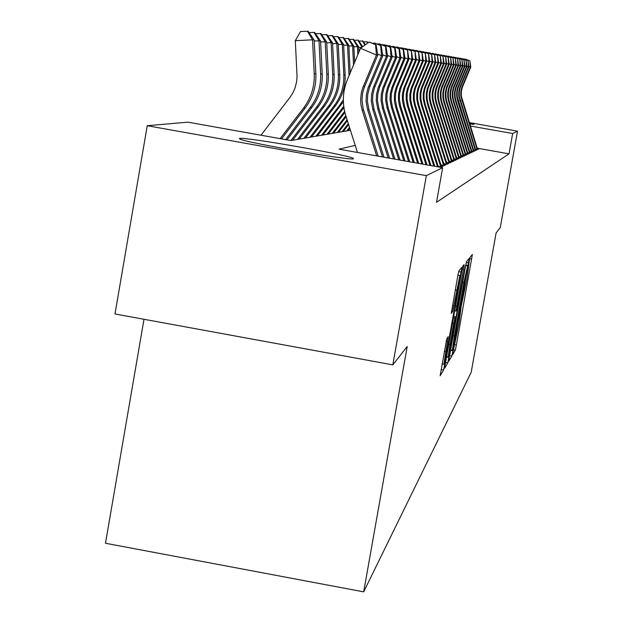 <?xml version="1.0" encoding="UTF-8"?>
<svg xmlns="http://www.w3.org/2000/svg" width="623" height="623" viewBox="0 0 623 623"><rect width="100%" height="100%" fill="white"/><g stroke="black" fill="none" stroke-linecap="round" stroke-linejoin="round"><path stroke-width="0.93" d="M453.108 351.504L452.68 354.612L455.296 350.173L456.386 344.994L472.366 254.519L470.022 257.361L469.259 260.967L467.071 278.372L461.176 306.275L459.065 323.275L453.108 351.504M239.458 138.392C244.714 136.819 346.661 154.621 353.155 158.234L353.521 158.795C351.59 160.944 247.775 142.971 239.902 139.116L239.458 138.392M469.454 123.299L473.963 124.398L469.672 123.985M446.753 338.865L440.142 375.77L443.553 370.062L444.744 364.471L461.877 267.259L458.863 270.919L457.664 276.503L451.254 313.431L452.656 311.5L459.891 275.491L458.037 288.379L447.174 349.332L443.872 364.284L448.194 336.724L446.753 338.865M469.228 122.575L517.518 131.157L500.261 227.605L496.118 232.901L471.198 372.258L363.684 591.85L407.216 346.474L392.817 364.868L426.342 175.655L147.246 125.706L187.897 122.155L290.84 140.557L350.422 130.269M517.518 131.157L512.659 133.524L470.31 126.002M355.211 145.377L339.037 149.17L442.665 167.688L436.513 202.319L509.022 153.842L512.659 133.524M442.665 167.688L426.342 175.655M449.417 356.652L448.794 361.192L451.839 356.029L452.96 350.726L469.275 258.272L466.557 261.574L465.428 266.862L449.417 356.652M445.445 362.438L447.805 362.866L444.596 368.294M462.095 269.167L463.387 269.401L464.073 264.635L462.811 266.13L461.651 271.558L444.557 368.286M463.387 269.401L456.799 306.36L456.122 311.041L457.002 309.818L465.28 265.873L447.805 362.866M475.513 149.084L477.748 149.481L478.807 148.975L477.428 148.726M473.651 149.941L475.941 150.353L477.031 149.832L475.629 149.575M471.751 150.828L474.08 151.241L475.201 150.704L473.776 150.454M469.789 151.732L472.172 152.16L473.324 151.607L471.876 151.35M467.772 152.666L470.209 153.102L471.393 152.534L469.921 152.269M465.7 153.624L468.192 154.068L469.407 153.484L467.904 153.219M463.567 154.613L466.113 155.065L467.367 154.465L465.84 154.193M461.37 155.625L463.979 156.093L465.264 155.477L463.707 155.197M459.104 156.677L461.775 157.152L463.107 156.513L461.518 156.233M456.776 157.751L459.509 158.242L460.88 157.58L459.26 157.292M454.369 158.865L457.173 159.363L458.583 158.686L456.932 158.39M451.893 160.002L454.759 160.516L456.215 159.823L454.533 159.519M449.331 161.186L452.275 161.715L453.77 160.991L452.057 160.687M446.683 162.408L449.705 162.946L451.254 162.198L449.502 161.887M443.958 163.662L447.057 164.215L448.653 163.452L446.87 163.133M441.131 164.963L444.316 165.531L445.967 164.737L444.144 164.41M438.21 166.31L441.481 166.894L443.194 166.068L441.325 165.734M509.022 153.842L477.296 148.188M143.991 319.288L105.482 543.256L363.684 591.85M392.817 364.868L114.99 313.969L147.246 125.706M452.781 349.659L467.803 265.445L463.909 282.593L454.408 335.867L452.314 350.243L452.781 349.659M449.97 344.659L448.186 356.948L451.379 342.401L455.748 316.85L454.891 318.119L453.731 323.555L449.97 344.659L448.661 344.418M427.752 52.69L429.083 53.087M428.897 53.173L428.577 52.643M477.07 149.364L460.818 96.183L460.802 91.978L461.635 87.851L470.303 67.035L468.808 66.412M477.576 149.45L461.324 96.144L461.308 91.955L462.134 87.835L470.77 67.097L470.303 67.035L469.859 60.867L465.833 59.216L469.672 60.836M470.77 67.097L469.859 60.867M424.925 52.27L426.373 52.277M422.005 51.841L423.103 51.787M418.999 51.398L419.575 51.366M420.751 51.312L421.405 51.584M417.706 50.852L418.905 51.359M475.263 150.229L458.785 96.331L458.769 92.064L459.61 87.882L468.395 66.793L466.861 66.147M475.777 150.322L459.299 96.292L459.283 92.048L460.124 87.874L468.878 66.856L468.395 66.793L467.951 60.54L463.87 58.866L467.764 60.509M468.878 66.856L467.951 60.54M473.402 151.124L457.578 100.716L456.698 96.487L456.682 92.165L457.531 87.921L466.432 66.544L464.859 65.882M473.924 151.218L457.227 96.448L457.212 92.142L458.061 87.913L466.931 66.606L466.432 66.544L465.996 60.205L461.853 58.507L465.794 60.174M461.853 58.507L461.456 58.796M466.931 66.606L465.996 60.205M471.486 152.035L455.452 100.934L454.556 96.643L454.541 92.259L455.397 87.96L464.423 66.287L462.803 65.602M472.032 152.137L455.989 100.879L455.094 96.604L455.078 92.235L455.943 87.952L464.929 66.35L464.423 66.287L463.979 59.863L459.782 58.141L463.777 59.824M459.782 58.141L459.377 58.437M464.929 66.35L463.979 59.863M469.516 152.978L453.256 101.152L452.353 96.806L452.337 92.36L453.209 87.999L462.352 66.022L460.693 65.322M470.077 153.079L453.809 101.097L452.905 96.76L452.89 92.336L453.762 87.991L462.873 66.085L462.352 66.022L461.908 59.504L457.648 57.76L461.698 59.473M457.648 57.76L457.227 58.064M462.873 66.085L461.908 59.504M414.56 50.385L416.117 50.806M415.923 50.938L415.557 50.338M467.499 153.943L450.997 101.378L450.079 96.97L450.063 92.461L450.951 88.038L460.226 65.75L458.512 65.026M468.068 154.052L451.566 101.323L450.655 96.931L450.639 92.438L451.519 88.03L460.763 65.82L460.226 65.75L459.782 59.146L455.452 57.371L459.564 59.107M455.452 57.371L455.024 57.682M460.763 65.82L459.782 59.146M411.312 49.902L412.994 49.879M465.412 154.94L448.677 101.619L447.75 97.141L447.727 92.57L448.63 88.084L458.037 65.47L456.277 64.722M466.004 155.049L449.269 101.557L448.334 97.095L448.319 92.539L449.214 88.069L458.59 65.54L458.037 65.47L457.594 58.772L453.201 56.973L457.368 58.733M453.201 56.973L452.757 57.293M458.59 65.54L457.594 58.772M407.948 49.412L409.171 49.349M463.271 155.968L446.294 101.861L445.344 97.313L445.328 92.679L446.239 88.123L455.787 65.181L453.972 64.41M463.878 156.077L446.893 101.798L445.951 97.274L445.936 92.648L446.839 88.116L456.355 65.251L455.787 65.181L455.335 58.383L450.881 56.561L455.109 58.344M450.881 56.561L450.421 56.888M456.355 65.251L455.335 58.383M404.475 48.906L405.098 48.874M406.508 48.804L407.333 49.147M461.067 157.027L443.833 102.102L442.875 97.5L442.852 92.788L443.778 88.17L453.466 64.885L451.597 64.091M461.69 157.136L444.456 102.04L443.498 97.453L443.475 92.757L444.401 88.155L454.05 64.956L453.466 64.885L453.014 57.986L448.49 56.132L452.781 57.947M448.49 56.132L448.015 56.475M454.05 64.956L453.014 57.986M402.988 48.275L404.039 48.29L404.444 48.89M404.015 48.711L403.727 48.236M458.801 158.11L441.294 102.359L440.321 97.686L440.305 92.905L441.24 88.217L451.075 64.574L449.144 63.764M459.439 158.226L441.941 102.297L440.967 97.64L440.952 92.874L441.886 88.201L451.675 64.652L451.075 64.574L450.624 57.573L446.021 55.696L450.382 57.534M446.021 55.696L445.538 56.047M451.675 64.652L450.624 57.573M399.343 47.737L401.165 48.166M400.939 48.329L400.542 47.675M456.457 159.231L438.685 102.624L437.696 97.873L437.681 93.022L438.631 88.264L448.607 64.262L446.621 63.421M457.118 159.356L439.347 102.561L438.358 97.827L438.343 92.991L439.293 88.248L449.23 64.34L448.607 64.262L448.163 57.152L443.483 55.245L447.914 57.114M443.483 55.245L442.984 55.611M449.23 64.34L448.163 57.152M395.566 47.177L397.49 47.13M454.042 160.391L435.991 102.896L434.986 98.076L434.971 93.146L435.936 88.31L446.068 63.935L444.02 63.071M454.728 160.516L436.676 102.826L435.672 98.021L435.656 93.115L436.614 88.295L446.714 64.021L446.068 63.935L445.616 56.716L440.866 54.777L445.359 56.677M440.866 54.777L440.352 55.159M446.714 64.021L445.616 56.716M391.649 46.6L393.012 46.538M451.55 161.583L433.219 103.177L432.191 98.278L432.175 93.271L433.156 88.357L443.451 63.601L441.333 62.705M452.259 161.707L433.92 103.107L432.899 98.224L432.884 93.24L433.857 88.349L444.113 63.686L443.451 63.601L443 56.272L438.171 54.302L442.735 56.226M438.171 54.302L437.634 54.684M444.113 63.686L443 56.272M387.631 46.009L388.261 45.977M389.967 45.892L391.01 46.336M448.981 162.813L430.345 103.465L429.309 98.489L429.294 93.403L430.291 88.411L440.741 63.258L438.561 62.331M449.705 162.946L431.077 103.395L430.041 98.434L430.018 93.364L431.015 88.396L441.427 63.344L440.741 63.258L440.297 55.805L435.384 53.804L440.017 55.758M435.384 53.804L434.831 54.201M441.427 63.344L440.297 55.805M385.847 45.277L387.14 45.292L387.646 46.04M387.132 45.822L386.774 45.23M446.325 164.09L427.386 103.768L426.334 98.707L426.311 93.536L427.323 88.466L437.953 62.9L435.695 61.942M447.073 164.207L428.133 103.691L427.09 98.652L427.067 93.505L428.071 88.45L438.654 62.985L437.953 62.9L437.502 55.33L432.502 53.29L437.214 55.283M432.502 53.29L431.934 53.71M438.654 62.985L437.502 55.33M381.572 44.646L383.737 45.09M383.48 45.277L383.052 44.568M443.584 165.399L424.333 104.072L423.258 98.932L423.235 93.676L424.263 88.521L435.064 62.526L432.728 61.545M444.355 165.516L425.104 103.994L424.037 98.878L424.014 93.637L425.042 88.505L435.796 62.619L435.064 62.526L434.613 54.84L429.527 52.768L434.324 54.785M429.527 52.768L428.943 53.189M435.796 62.619L434.613 54.84M377.133 43.992L379.368 43.914M440.749 166.762L421.164 104.391L420.073 99.166L420.058 93.816L421.101 88.575L432.082 62.144L429.668 61.124M441.543 166.863L421.966 104.314L420.883 99.104L420.86 93.785L421.903 88.559L432.837 62.245L432.082 62.144L431.63 54.326L426.459 52.215L431.326 54.279M426.459 52.215L425.852 52.659M432.837 62.245L431.63 54.326M372.507 43.314L374.057 43.236M375.21 43.182L375.708 43.392M437.502 166.769L417.901 104.726L416.787 99.407L416.764 93.964L417.831 88.637L428.99 61.747L426.49 60.696M438.374 166.925L418.726 104.641L417.62 99.345L417.597 93.933L418.656 88.622L429.777 61.848L428.99 61.747L428.546 53.796L423.282 51.654L428.235 53.749M423.282 51.654L422.651 52.114M429.777 61.848L428.546 53.796M367.827 42.613L368.434 42.582M370.521 42.473L371.861 43.042M349.511 127.388L346.816 130.892M349.807 128.307L347.969 130.69M433.826 166.115L414.513 105.069L413.384 99.657L413.361 94.12L414.443 88.7L425.797 61.342L423.212 60.252M434.761 166.279L415.37 104.976L414.248 99.587L414.225 94.081L415.3 88.684L426.607 61.443L425.797 61.342L425.353 53.251L419.988 51.07L425.026 53.196M419.988 51.07L419.341 51.545M426.607 61.443L425.353 53.251M363.443 41.858L367.251 41.764L368.014 42.886M348.319 123.634L342.12 131.702M348.623 124.584L343.312 131.492M367.679 43.127L366.815 41.686M429.987 165.43L411.009 105.419L409.856 99.914L409.833 94.283L410.931 88.762L422.495 60.922L419.809 59.785M430.96 165.601L411.896 105.334L410.752 99.844L410.728 94.244L411.826 88.746L423.329 61.023L422.495 60.922L422.051 52.69L416.585 50.463L421.716 52.628M416.585 50.463L415.907 50.954M423.329 61.023L422.051 52.69M358.895 41.079L362.843 40.986L365.413 44.755M347.089 119.741L337.253 132.543M347.4 120.73L338.491 132.325M364.914 45.113L362.391 40.908M426.023 164.713L407.372 105.785L406.204 100.178L406.18 94.447L407.302 88.824L419.061 60.478L416.281 59.302M427.028 164.9L408.299 105.692L407.014 98.683L407.278 92.983L408.672 87.454L419.933 60.595L419.061 60.478L418.625 52.098L413.057 49.84L418.274 52.044M413.057 49.84L412.356 50.346M419.933 60.595L418.625 52.098M354.176 40.277L358.272 40.176L362.726 46.686M345.812 115.707L332.207 133.415M346.139 116.735L333.484 133.19M361.807 47.348L358.684 47.512M362.049 47.177L357.804 40.09M421.903 163.981L403.611 106.167L402.419 100.451L402.388 94.618L403.533 88.894L415.51 60.026L412.621 58.803M422.947 164.168L404.568 106.074L403.26 98.932L403.525 93.131L404.95 87.493L416.413 60.143L415.51 60.026L415.074 51.491L409.397 49.186L414.716 51.429M409.397 49.186L408.665 49.715M416.413 60.143L415.074 51.491M349.277 39.436L353.529 39.335L358.646 46.803L358.91 52.098M358.646 46.803L357.462 46.624L357.851 54.622M344.62 111.338L326.974 134.319M344.893 112.483L328.298 134.085M353.046 39.249L357.462 46.624L353.864 46.803M417.636 163.218L399.701 106.564L398.486 100.739L398.463 94.797L399.623 88.964L411.826 59.551L408.828 58.289M418.718 163.413L400.69 106.463L399.366 99.189L399.639 93.279L401.087 87.539L412.761 59.676L411.826 59.551L411.39 50.86L405.596 48.508L411.016 50.798M405.596 48.508L404.841 49.061M412.761 59.676L411.39 50.86M344.192 38.571L348.607 38.455L353.825 46.079L354.627 62.316M353.825 46.079L352.595 45.892L353.537 64.924M343.74 106.346L321.538 135.253M343.927 107.662L322.916 135.02M348.101 38.369L352.595 45.892L348.857 46.079M413.197 162.424L395.644 106.969L394.406 101.043L394.382 94.976L395.566 89.034L407.995 59.06L404.88 57.744M414.318 162.626L396.672 106.868L395.325 99.462L395.597 93.434L397.069 87.586L408.968 59.185L407.995 59.06L407.567 50.206L401.656 47.815L407.177 50.144M401.656 47.815L400.869 48.376M408.968 59.185L407.567 50.206M338.904 37.668L343.491 37.551L348.825 45.315L350.188 72.914M348.825 45.315L347.541 45.121L349.051 75.64M343.335 99.649L339.566 105.396L315.892 136.227M343.366 101.728L317.325 135.985M342.969 37.458L347.541 45.121L343.655 45.315M408.587 161.598L391.431 107.397L390.045 99.805L390.325 93.637L391.836 87.641L404.015 58.554L400.776 57.184M409.755 161.809L392.498 107.288L391.119 99.735L391.4 93.598L392.903 87.633L405.028 58.679L404.015 58.554L403.19 49.458L403.595 49.529L397.56 47.083L403.19 49.458M397.56 47.083L396.742 47.675M405.028 58.679L403.595 49.529M333.398 36.726L338.172 36.609L343.616 44.529L345.126 74.908C345.555 86.324 342.354 96.581 335.532 105.692L311.508 136.99M343.616 44.529L342.284 44.326L343.803 74.861C344.231 86.332 341.015 96.643 334.162 105.793L310.02 137.247M337.627 36.508L342.284 44.326L338.25 44.529M327.675 35.752L332.643 35.628L338.203 43.711L339.745 74.705C340.181 86.348 336.918 96.814 329.964 106.112L305.465 138.033M338.203 43.711L336.817 43.501L338.367 74.651C338.803 86.356 335.524 96.877 328.539 106.214L303.915 138.298M332.075 35.527L336.817 43.501L332.612 43.711M321.702 34.732L326.88 34.608L332.565 42.855L334.146 74.487C334.59 86.371 331.265 97.056 324.162 106.541L299.165 139.116M332.565 42.855L331.125 42.637L332.705 74.433C333.157 86.379 329.808 97.118 322.675 106.65L297.553 139.396M326.296 34.499L331.125 42.637L326.74 42.855M403.797 160.742L387.047 107.841L385.637 100.101L385.925 93.808L387.459 87.695L399.88 58.025L396.508 56.6M405.012 160.96L388.16 107.724L386.758 100.023L387.039 93.762L388.573 87.679L400.932 58.157L399.88 58.025L399.039 48.75L399.46 48.82L393.3 46.328L399.039 48.75M393.3 46.328L392.451 46.943M400.932 58.157L399.46 48.82M398.813 159.854L382.491 108.301L381.05 100.404L381.338 93.98L382.911 87.75L395.574 57.472L392.062 55.992M400.075 160.08L383.651 108.184L382.211 100.326L382.499 93.933L384.064 87.734L396.664 57.612L395.574 57.472L394.725 48.01L395.161 48.088L388.869 45.541L394.725 48.01M388.869 45.541L387.981 46.18M396.664 57.612L395.161 48.088M393.619 158.927L377.74 108.776L376.269 100.716L376.565 94.166L378.169 87.796L391.096 56.895L387.428 55.354M394.935 159.161L378.948 108.659L377.483 100.638L377.779 94.12L379.368 87.788L392.233 57.043L391.096 56.895L390.232 47.247L390.683 47.325L384.251 44.716L390.232 47.247M384.251 44.716L383.332 45.386M392.233 57.043L390.683 47.325M315.479 33.673L320.876 33.541L326.693 41.967L328.305 74.262C328.757 86.395 325.362 97.305 318.119 106.992L292.608 140.253M326.693 41.967L325.19 41.733L326.81 74.207C327.262 86.402 323.851 97.367 316.57 107.101L290.918 140.541M320.269 33.432L325.19 41.733L320.619 41.967M388.207 157.962L372.788 109.282L371.285 101.051L371.588 94.353L373.224 87.859L386.416 56.304L382.6 54.684M389.585 158.203L374.049 109.15L372.554 100.965L372.85 94.307L374.478 87.843L387.607 56.452L386.416 56.304L385.544 46.445L386.019 46.523L379.446 43.867L385.544 46.445M379.446 43.867L378.48 44.56M387.607 56.452L386.019 46.523M308.985 32.567L314.615 32.427L320.572 41.04L322.216 74.028C322.683 86.426 319.217 97.57 311.819 107.46L286.969 139.864M320.572 41.04L318.999 40.799L320.65 73.973C321.125 86.433 317.637 97.632 310.199 107.577L285.63 139.622M313.976 32.318L318.999 40.799L314.226 41.04M382.561 156.949L367.625 109.804L366.09 101.393L366.402 94.556L368.068 87.913L381.541 55.673L377.554 53.991M383.994 157.206L368.941 109.664L367.406 101.308L367.718 94.501L369.377 87.898L382.779 55.836L381.541 55.673L380.661 45.604L381.159 45.689L374.423 42.971L380.661 45.604M374.423 42.971L373.418 43.696M382.779 55.836L381.159 45.689M260.99 135.222L289.897 97.484L292.755 93.1L294.92 88.334L296.657 81.566L297.046 76.333L295.302 40.697L300.527 31.5L308.081 31.267L314.171 40.067L315.861 73.787C316.336 86.449 312.801 97.842 305.239 107.95L281.518 138.89M314.171 40.067L312.528 39.817L314.226 73.724C314.708 86.457 311.15 97.912 303.549 108.075L280.116 138.641M307.412 31.15L312.528 39.817L295.302 40.697M376.666 155.898L362.236 110.341L361.029 105.232L360.608 99.999L361.278 93.037L362.679 87.975L376.456 55.026L360.507 48.283L347.393 79.604C342.611 91.41 342.074 103.402 345.773 115.59L357.462 152.464M378.161 156.163L363.123 108.534L361.986 99.921L362.648 92.991L364.05 87.96L377.748 55.19L376.456 55.026L375.552 44.731L376.074 44.825L369.182 42.045L375.552 44.731M369.182 42.045L360.507 48.283M377.748 55.19L376.074 44.825M469.695 258.677L471.728 259.043M454.946 344.729L456.386 344.994M453.419 349.83L455.296 350.173M466.3 262.462L468.628 262.883M450.554 350.29L452.96 350.726M449.604 355.616L451.839 356.029M465.763 265.071L467.803 265.445M465.669 265.53L467.468 265.857M462.663 282.367L463.909 282.593M453.162 335.633L454.408 335.867M455.483 306.127L456.799 306.36M454.658 310.776L456.122 311.041L454.658 310.768M446.426 356.963L448.957 357.423M453.645 316.461L455.748 316.85M453.396 317.847L454.891 318.119M452.423 323.321L453.731 323.555M446.177 341.225L447.516 341.466M444.308 351.458L445.686 351.707M455.265 289.96L456.651 290.209M452.469 305.675L453.848 305.924M451.496 311.29L452.656 311.5M458.645 271.636L461.207 272.103M441.076 369.61L443.553 370.062M461.674 100.303L462.173 100.256M462.352 85.865L462.85 85.865M476.657 147.713L477.101 147.503M459.657 100.505L460.171 100.459M460.342 85.873L460.849 85.873M474.835 148.554L475.294 148.344M457.578 100.716L458.107 100.661M458.279 85.888L458.801 85.881M472.966 149.419L473.441 149.201M455.452 100.934L455.989 100.879M456.153 85.896L456.69 85.896M471.05 150.307L471.533 150.081M453.256 101.152L453.809 101.097M453.965 85.904L454.517 85.904M469.072 151.218L469.571 150.992M450.997 101.378L451.566 101.323M451.722 85.919L452.29 85.912M467.048 152.16L467.562 151.926M448.677 101.619L449.269 101.557M449.409 85.927L449.993 85.927M464.96 153.126L465.482 152.884M446.294 101.861L446.893 101.798M447.034 85.943L447.633 85.935M462.811 154.122L463.348 153.873M443.833 102.102L444.456 102.04M444.581 85.951L445.204 85.951M460.599 155.15L461.152 154.886M441.294 102.359L441.941 102.297M442.057 85.966L442.696 85.958M458.318 156.202L458.894 155.937M438.685 102.624L439.347 102.561M439.456 85.974L440.118 85.974M455.966 157.292L456.558 157.012M435.991 102.896L436.676 102.826M436.778 85.99L437.455 85.99M453.544 158.413L454.159 158.125M433.219 103.177L433.92 103.107M434.013 86.005L434.714 85.997M451.044 159.566L451.675 159.278M430.345 103.465L431.077 103.395M431.155 86.021L431.879 86.013M448.467 160.765L449.121 160.461M427.386 103.768L428.133 103.691M428.211 86.029L428.951 86.029M445.803 161.996L446.473 161.684M424.333 104.072L425.104 103.994M425.166 86.044L425.937 86.044M443.046 163.273L443.747 162.946M421.164 104.391L421.966 104.314M422.012 86.06L422.815 86.06M440.204 164.589L440.928 164.254M417.901 104.726L418.726 104.641M418.757 86.075L419.583 86.075M437.26 165.952L438.008 165.609M414.513 105.069L415.37 104.976M415.385 86.091L416.242 86.091M411.009 105.419L411.896 105.334M411.896 86.106L412.776 86.106M407.372 105.785L408.299 105.692M408.275 86.13L409.194 86.122M403.611 106.167L404.568 106.074M404.529 86.145L405.48 86.138M399.701 106.564L400.69 106.463M400.636 86.161L401.625 86.161M395.644 106.969L396.672 106.868M396.594 86.184L397.622 86.176M340.89 105.295L339.566 105.396M391.431 107.397L392.498 107.288M392.397 86.2L393.463 86.2M345.126 74.908L343.803 74.861M335.532 105.692L334.162 105.793M339.745 74.705L338.367 74.651M329.964 106.112L328.539 106.214M334.146 74.487L332.705 74.433M324.162 106.541L322.675 106.65M387.047 107.841L388.16 107.724M388.036 86.223L389.141 86.215M382.491 108.301L383.651 108.184M383.495 86.247L384.648 86.239M377.74 108.776L378.948 108.659M378.761 86.27L379.968 86.262M328.305 74.262L326.81 74.207M318.119 106.992L316.57 107.101M372.788 109.282L374.049 109.15M373.831 86.293L375.085 86.285M322.216 74.028L320.65 73.973M311.819 107.46L310.199 107.577M367.625 109.804L368.941 109.664M368.691 86.317L370 86.309M315.861 73.787L314.226 73.724M305.239 107.95L303.549 108.075M362.236 110.341L363.606 110.209M363.318 86.34L364.681 86.34M450.616 349.939L452.314 350.243M446.481 356.636L448.186 356.948M442.081 363.957L443.872 364.284M457.913 275.132L459.797 275.475"/></g></svg>
